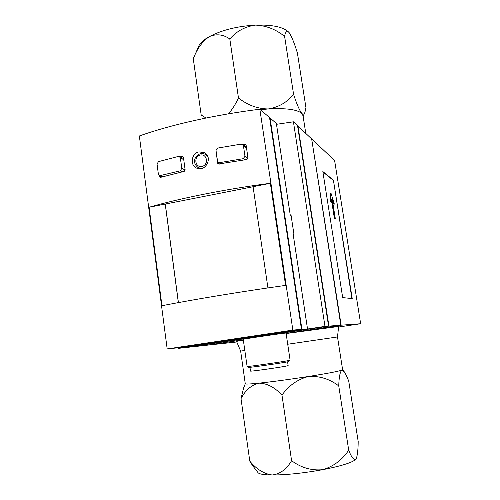 <?xml version="1.0" encoding="UTF-8"?>
<svg xmlns="http://www.w3.org/2000/svg" width="500" height="500" viewBox="0 0 500 500"><rect width="100%" height="100%" fill="white"/><g stroke="black" fill="none" stroke-linecap="round" stroke-linejoin="round"><path stroke-width="0.75" d="M243.156 158.694L244.981 156.35L243.438 145.812L242.55 144.475L241.038 144.125L217.738 148.069L216.006 150.45L217.5 160.963L218.506 162.381L219.8 162.606L243.156 158.694L244.981 159.8M180.231 170.825L181.788 168.4L180.375 158L179.387 156.594L178.275 156.45L158.463 161.637L157.044 164.075L158.406 174.344L159.438 175.781L180.231 170.825L182.419 171.806M242.806 144.613L244.7 144.325L245.613 144.537L246.137 145.331L248.006 158.106L246.919 159.506L218.231 164.05L217.631 163.2L216.025 150.581M292.856 330.087L259.85 109.231C215.531 114.675 170.544 124.825 139.35 135.975L167.175 348.944L180.562 347.512L301.475 329.387L292.856 330.087L167.175 348.944M161.95 305.725C194.431 299.337 240.575 291.706 285.6 285.381L270.35 183.281C225.938 189.081 180.719 198.137 149.081 207.25L161.95 305.725M181.788 168.4L185.144 169.938L184.206 171.388L160.419 177.387L159.262 176.494L159.15 175.619M185.144 169.944L183.419 157.325L182.831 156.488L182.162 156.4L180.069 156.9M199.013 151.888C191.469 153.144 189.662 165.156 196.481 168.044C205.275 172.775 213.45 157.188 204.306 152.656L199.013 151.888M178.35 302.606L165.225 204.062L149.081 207.25M185.094 347.6L206.231 345.319L243.3 339.781M297.962 126.069L311.663 138.938L340.831 325.213L328.931 326.106L297.962 126.069L297.613 126.144M290.075 360.213L288.587 361.619C284.363 362.7 248.275 367.894 248.337 367.419L247.106 366.488C246.994 366.962 285.05 361.481 289.475 360.381L290.094 360.188L286.062 333.081L285.431 333.1C280.85 333.456 242.519 339.1 243.231 339.312L243.238 339.331M328.931 326.106L185.1 347.625M340.831 325.213L286.112 333.387M247.106 366.488L243.231 339.312M287.581 361.831L288.137 365.569L287.594 365.775C283.612 366.887 249.994 371.7 250.494 371.094L250.487 371.062M338.569 327.019L360.65 323.731L341.15 325.194L311.725 139.344M206.794 345.231L236.788 341.975M341.15 325.194L286.112 333.413M243.3 339.8L206.794 345.256M336.688 337.075L287.719 344.225L336.688 337.075M337.506 336.956L342.6 369.663L341.838 370.156C337.938 371.456 326.831 373.562 308.512 376.481C289.538 379.431 273.038 381.65 259.019 383.15C250.344 384.038 245.763 384.275 245.281 383.862L240.644 351.081L244.819 350.475L240.644 351.081L236.544 341.406M337.506 336.95L338.625 326.481L286.131 333.525M243.344 340.087L236.531 341.375M360.65 323.731L334.606 160.494L312.031 139.281M316.2 329.006L335.875 326.256L316.2 329.006M352.225 298.587L333.406 180.131L322.837 171.544L342.688 297.606L352.225 298.587M328.569 326.131L324.981 326.4L293.425 121.806L297.544 125.669L328.569 326.131L184.45 347.694L178.106 348.387L178.025 347.781M301.475 329.387L269.55 117.575L259.85 109.231M307.512 328.9L301.925 329.35L181.262 347.438L189.963 346.5L307.512 328.9L293.137 234.112L293.969 234.438L291.094 215.487L290.256 215.094L276.356 123.425L270.062 118.006L269.631 118.1M301.925 329.35L270.062 118.006M293.206 234.556L293.969 234.438M324.981 326.4L178.106 348.387M293.425 121.806L276.494 124.312M267.925 287.925L253.075 186.694L270.35 183.281M253.081 186.737L165.225 204.062M178.419 302.594L165.3 204.088M351.894 298.55L333.406 180.131M333.1 180.194L322.894 171.919M334.769 218.681L335.369 219.031L332.306 199.662L333.506 203.55L334.35 204.119L331.037 193.375L330.7 201.669L331.575 202.256L331.694 199.244L334.769 218.681L334.45 218.738L335.369 219.031M331.631 200.906L334.45 218.738M331.037 193.375L330.719 193.438L330.381 201.731L331.575 202.256M330.381 201.731L330.7 201.669M332.656 201.887L333.188 203.612L334.35 204.119M333.188 203.612L333.506 203.55M326.1 327.688L330.112 327.113L326.1 327.688M257.831 472.4L258.169 472.831C259.688 474.194 264.356 474.919 272.188 475C286.606 474.938 303.4 473.175 322.562 469.706C341.031 466.087 352.088 462.65 355.731 459.406L356.556 457.906M245.256 383.819L243.544 388.15L241.012 398.669C245.325 390.219 251.325 385.044 259.019 383.15C267 383.3 274.65 387.281 281.975 395.094C288.863 385.456 297.706 379.25 308.512 376.481C319.525 375.806 329.606 378.95 338.75 385.906C338.994 377.1 340.025 371.85 341.838 370.156L344.15 371.637C345.675 373.9 347.212 377.131 348.769 381.337L358.188 441.506C358.144 448.663 357.594 454.125 356.544 457.9L355.731 459.406C353.769 460.269 351.425 457.206 348.706 450.219C342.156 460.019 333.444 466.512 322.562 469.706C311.413 470.725 301.081 467.719 291.581 460.688C286.644 469.231 280.181 474.006 272.188 475C264.006 473.875 256.537 469.25 249.781 461.125L252.544 465.562M338.75 385.906L348.706 450.219M281.975 395.094L291.581 460.688M241.012 398.669L249.781 461.125M289.113 32.6L288.888 32.337C283.731 27.05 272.625 24.638 255.556 25.1C237.306 26.2 221.9 30.038 209.338 36.606C204.156 39.506 200.731 42.45 199.062 45.444L198.344 47.081M260.4 109.7L268.2 108.969C286.075 107.956 297.3 109.469 301.875 113.506L303.05 115.831L305.788 133.419M206.012 118.019L201.181 115.013L193.256 58.6L194.425 56.037C198.113 47.35 203.088 40.869 209.338 36.606C216.462 33.606 223.294 34.406 229.825 39C236.544 31.137 245.119 26.506 255.556 25.1C266.175 25.569 275.856 29.331 284.606 36.381C285.35 31.9 286.794 30.569 288.925 32.381L289.319 32.869C291.938 37.15 294.631 43.875 297.406 53.05L305.938 107.587L305.006 112.006C304.356 114.231 303.312 114.731 301.875 113.506C299.363 110.175 296.594 103.775 293.575 94.294C287.162 102.325 278.706 107.219 268.2 108.969C257.45 108.775 247.537 105.106 238.463 97.956C235.644 104.062 232.312 109.356 228.469 113.831M238.463 97.956L229.825 39M293.575 94.294L284.606 36.381M219.8 162.606L221.769 163.675M160.356 175.856L162.638 176.788M217.631 163.2L219.338 164.119M244.7 144.325L246.125 145.281M159.262 176.494L161.05 177.219M182.162 156.4L183.306 156.969M244.981 156.35L248.019 158.244M243.438 145.812L246.5 147.838M180.375 158L183.738 159.65M208.05 157.369L205.238 154.4C198.806 150.331 189 161.056 198.431 167.787L202.206 168.388M201.938 166.444C208.938 165.05 207.306 153.506 200.35 155.044C193.388 156.45 194.975 167.944 201.938 166.444M249.956 367.325L250.494 371.094M218.494 162.406L221.075 163.806M242.562 144.45L246.375 146.981M159.431 175.8L162.156 176.912M179.4 156.569L183.6 158.644M207.219 155.475L205.238 154.4M200.413 168.75L198.431 167.787M342.612 369.688L344.156 371.631M258.169 472.831L252.556 465.556M199.062 45.444L194.462 55.969M303.163 116.556L304.581 113.025"/></g></svg>
